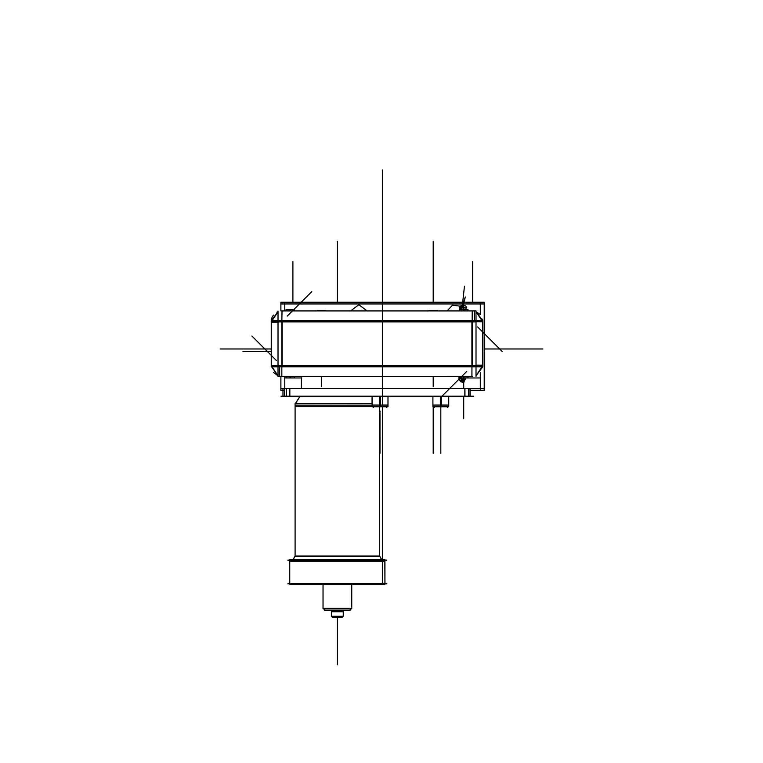 <?xml version="1.0" encoding="UTF-8"?>
<svg xmlns="http://www.w3.org/2000/svg" width="763" height="763" viewBox="0 0 763 763"><rect width="100%" height="100%" fill="white"/><g stroke="black" fill="none" stroke-linecap="round" stroke-linejoin="round"><path stroke-width="1.14" d="M372.086 405.201L295.071 405.201L295.071 403.57L295.062 556.036L379.678 556.036L379.602 406.851M384.876 559.66L384.972 584.296L384.876 559.66M289.778 559.66L289.778 584.296L384.972 584.296L384.972 559.66L289.778 559.66L289.778 584.296L289.778 559.66M339.916 406.565L295.071 406.565L372.086 406.565L295.071 406.565L372.086 406.565L295.071 406.565L295.071 556.036L295.071 403.57L372.086 403.57L295.071 403.598L295.071 405.201M295.071 556.16L379.678 556.16L295.071 556.16L379.678 556.16L381.777 559.66L379.678 556.16L381.777 559.66L379.678 556.16L295.071 556.16L292.973 559.66L295.062 556.036L292.973 559.66L295.071 556.16L292.973 559.66L295.071 556.16L370.475 556.16M440.318 406.498L448.749 406.498L440.318 406.708L440.318 396.321M433.317 406.746L441.31 406.498M440.346 406.746L448.31 406.746M387.947 396.321L387.947 406.708L379.526 406.708L387.518 406.746M387.947 406.498L379.516 406.498M372.516 406.746L380.518 406.708L372.086 406.708L372.086 396.321M372.086 406.498L380.518 406.498M351.714 584.296L351.714 608.788L351.714 584.296L351.714 608.788L323.035 608.788L323.064 584.296M351.724 608.197L322.997 608.197L323.035 584.296L323.035 608.206M351.142 608.788L349.712 610.219L325.019 610.219L323.607 608.788M331.466 610.219L331.447 616.313L331.447 610.219L331.447 616.313L331.447 610.219L331.447 616.189L331.447 610.219L331.447 616.189L343.293 616.189L331.447 616.189L343.293 616.189L331.447 616.189L331.447 610.219L331.447 616.313L343.293 616.313L341.938 617.544M323.035 608.235L351.714 608.235L323.035 608.235L351.714 608.235L323.035 608.235L323.035 608.788L323.035 608.235L323.035 608.788L323.035 608.235L351.705 608.235L323.064 608.235M281.49 310.951L476.017 310.951L476.017 376.426M278.018 311.046L278.018 366.841L482.779 366.841L476.017 375.816L482.779 365.544M282.062 310.951L281.824 322.272M482.779 321.767L277.703 321.528M325.763 310.951L325.763 310.427L321.242 310.427L321.242 310.951M475.978 320.641L476.017 311.046M482.779 321.194L476.017 311.657L482.741 320.641L476.017 311.657L482.741 320.641L476.017 311.657L482.741 320.641L476.017 311.657L482.779 321.862L482.779 365.2L476.017 365.2M472.535 376.521L278.018 376.426M271.256 366.278L278.018 375.816L271.256 365.62L271.256 322.272L278.018 322.272M278.047 366.841L278.047 376.521L278.018 366.841L271.246 366.841L271.246 320.641L278.018 311.657L271.256 321.929M271.256 321.194L271.246 320.641L482.779 320.641L482.779 366.278M271.256 365.706L476.331 365.944M281.824 320.641L281.824 376.521M471.963 376.521L472.202 310.951M459.517 310.951L459.517 309.635L464.009 309.635L464.009 310.951M459.517 376.521L459.517 377.838L464.009 377.838L464.009 376.521M463.475 310.951L463.475 309.635L467.977 309.635L467.977 310.951M463.475 376.521L463.475 377.838L467.977 377.838L467.977 376.521M286.058 310.951L286.058 309.635L290.55 309.635L290.55 310.951M286.058 376.521L286.058 377.838L290.55 377.838L290.55 376.521M290.026 310.951L290.026 309.635L294.518 309.635L294.518 310.951M290.026 376.521L290.026 377.838L294.518 377.838L294.518 376.521M437.447 310.951L437.447 310.427L432.936 310.427L432.936 310.951M433.47 310.951L433.47 310.427L428.949 310.427L428.949 310.951M321.776 310.951L321.776 310.427L317.255 310.427L317.255 310.951M295.147 406.565L334.833 406.565M295.147 556.16L304.265 556.16M436.77 406.498L440.814 406.498L440.814 396.321L440.814 406.708L440.814 396.321L440.814 406.498L448.72 406.498L440.814 406.498M375.978 406.498L380.022 406.498L380.022 396.321L380.022 406.708L380.022 396.321L380.022 406.498L387.928 406.498L380.022 406.498M331.447 616.189L343.293 616.189L343.293 610.219L343.283 616.313L341.948 617.544L343.293 616.313L341.948 617.544L343.293 616.313L341.948 617.544L343.293 616.313L341.948 617.544L343.293 616.313L343.293 610.219L343.293 616.189M476.017 365.944L482.779 365.944L476.017 365.944M278.018 321.528L271.246 321.528L278.018 321.528M463.742 309.635L463.742 305.133L465.764 306.068L466.307 307.127L465.831 309.406L466.317 307.174L465.792 306.097L463.742 305.133L463.742 309.635L463.742 305.133L463.742 309.635L463.742 305.133L461.663 306.144L461.176 308.424L461.863 309.635L461.157 307.212L461.672 306.135L463.742 305.133L463.866 309.635M463.742 378.114L463.742 382.339L463.914 378.114L463.952 379.697L463.914 378.114L465.859 378.114L462.216 378.114M382.559 302.282L382.559 405.077M459.994 309.635L459.545 307.289L460.947 305.639L459.994 309.635M459.994 377.838L459.545 380.184L460.947 381.843L459.545 380.203L459.994 377.838M382.559 311.552L382.559 391.123M350.599 310.951L358.868 304.685L367.137 310.951M447.099 310.951L452.421 305.21L460.194 306.173M382.559 311.8L382.559 305.849L382.559 311.8M382.559 401.7L382.559 395.749L382.559 401.7M382.559 206.239L382.559 200.297L382.559 206.239M382.559 399.163L382.559 393.212L382.559 399.163M280.918 310.951L280.918 302.282L484.19 302.282L484.19 390.274L470.103 390.274M280.918 376.521L280.918 390.274L284.599 390.274M484.19 303.97L280.918 303.97M284.828 302.282L284.828 310.951M284.828 376.521L284.828 388.434M280.918 388.586L284.599 388.586M470.103 388.586L484.19 388.586M480.289 390.274L480.289 372.773M480.289 314.699L480.289 302.282M360.565 376.521L357.17 376.521M480.614 378.009L465.935 378.009M301.375 377.79L301.375 388.434M465.859 378.114L463.742 382.339L463.742 388.434M300.069 396.321L295.5 403.57M299.993 396.321L295.415 403.57L299.993 396.321M381.691 559.66L379.602 556.036M293.059 559.66L295.147 556.036M386.87 560.137L287.88 560.137M289.778 559.689L289.778 561.291L289.778 559.689M384.972 561.291L384.972 559.689L384.972 561.291L289.778 561.291M386.87 583.829L287.88 583.829M473.709 388.586L280.994 388.586M473.709 396.169L280.994 396.169M470.008 388.434L470.008 396.321M468.434 396.321L468.434 388.434L470.103 388.434L470.103 396.321L284.599 396.321L284.599 388.434L286.278 388.434L286.278 396.321M464.829 388.434L464.829 396.321M464.925 388.586L464.925 396.169L464.925 388.586M468.434 388.434L286.278 388.434M289.778 388.586L289.778 396.169L289.778 388.586M289.883 388.434L289.883 396.321M284.704 388.434L284.704 396.321M284.599 388.434L282.987 388.434L282.987 396.321L284.599 396.321M470.103 388.434L470.103 396.321M433.002 406.746L448.625 406.746M432.879 396.321L432.879 406.498L432.879 405.077L440.814 405.077L440.814 406.679L440.814 405.077L448.749 405.077L448.749 406.498L448.749 396.321M441.31 406.708L441.31 396.321M372.21 406.746L387.833 406.746M379.526 406.708L379.526 396.321M372.086 406.679L372.086 405.077L380.022 405.077L380.022 406.679L380.022 405.077L387.947 405.077L387.947 406.679M380.518 406.708L380.518 396.321M301.7 378.009L284.504 378.009M350.265 610.181L324.485 610.181M331.466 616.313L332.802 617.544M342.129 617.544L332.62 617.544M343.293 611.697L331.447 611.697M281.824 321.528L472.202 321.528L472.202 365.944L281.824 365.944L281.824 321.528L281.824 365.944L472.202 365.944L472.202 321.528L281.824 321.528L281.824 365.944L472.202 365.944L472.202 321.528L281.824 321.528L472.202 321.528L472.202 365.944L281.824 365.944L281.824 321.528L281.824 365.944L472.202 365.944L472.202 321.528L281.824 321.528M474.376 320.641L474.376 310.951L472.535 310.951M471.877 310.951L282.157 310.951M476.017 321.862L278.018 321.862M475.978 321.528L474.376 321.528M278.018 311.657L271.285 320.641L278.018 311.657L271.285 320.641L278.018 311.657L271.285 320.641L278.018 311.657L276.835 312.201M282.157 321.862L282.157 365.62M279.649 366.841L279.649 376.521L281.49 376.521M282.224 376.521L471.877 376.521M278.018 365.62L476.017 365.62M278.047 365.944L279.649 365.944M471.877 365.62L471.877 321.862M472.202 366.803L472.202 365.2M463.742 305.133L463.627 309.635M462.788 305.19L463.532 305.143L461.453 309.635L463.36 305.162L461.453 309.635L463.332 305.133L461.453 309.635L462.035 305.467L463.503 305.143L461.453 309.635L463.208 305.19M463.122 305.143L465.296 297.036L461.043 309.635L462.941 305.162L461.033 309.635L461.625 305.467L463.093 305.143L461.052 309.635L462.76 305.143L463.532 305.143M460.356 307.098L462.702 305.143L460.623 309.635L462.531 305.162M459.097 310.951L459.812 309.377M459.221 310.951L459.517 310.427M463.532 379.697L464.009 378.114M465.621 377.838L463.58 382.339L463.952 379.697L463.914 382.339L461.443 377.838L463.742 382.339M463.503 382.33L462.035 382.005L461.453 377.838L463.208 382.282M463.093 382.33L461.625 382.005L461.033 377.838L463.112 382.33M460.375 380.441L462.702 382.33L460.623 377.838L462.702 382.33M460.375 378.953L460.623 377.838M459.812 378.105L459.097 376.521M459.517 377.046L459.221 376.521M379.678 406.851L379.678 556.036L379.678 406.851M289.778 560.137L289.778 583.829L289.778 560.137M384.972 560.137L384.972 583.829L384.972 560.137M323.579 608.788L325.019 610.219L323.579 608.788M351.171 608.788L349.731 610.219L351.171 608.788M379.678 556.16L381.777 559.66L379.678 556.16M382.559 386.04L382.559 378.391M382.559 404.657L382.559 569.789M382.559 375.358L382.559 338.343M382.559 380.708L382.559 383.293L382.559 380.708M382.559 382.463L382.559 378.438L382.559 382.463M382.559 378.438L382.559 383.293L382.559 378.438M484.19 348.939L519.994 348.939L484.19 348.939M433.203 302.282L433.203 264.217L433.203 302.282M337.37 302.282L337.37 264.217L337.37 302.282M292.868 302.282L292.868 261.661L292.868 302.282M472.669 302.282L472.669 261.661L472.669 302.282M382.559 206.83L382.559 198.199L382.559 206.83M382.559 227.126L382.559 224.646L382.559 227.126M382.559 169.949L382.559 302.854L382.559 169.949M337.37 283.636L337.37 241.337L337.37 283.636M433.203 283.636L433.203 241.337L433.203 283.636M271.246 351.562L242.949 351.562L271.246 351.562M500.576 348.939L542.875 348.939L500.576 348.939M262.424 348.939L220.126 348.939L262.424 348.939M271.246 348.939L243.006 348.939L271.246 348.939M433.203 410.98L433.203 453.289L433.203 410.98M433.203 406.708L433.203 430.408L433.203 406.708M295.071 406.565L295.071 403.57M382.559 170.788L382.559 303.693L382.559 170.788M382.559 170.874L382.559 303.779L382.559 170.874M382.559 303.97L382.559 302.463M440.814 411.076L440.814 453.384L440.814 411.076M380.022 411.076L380.022 453.384L380.022 411.076M382.559 282.138L382.559 280.565L382.559 282.138M382.559 278.428L382.559 277.532L382.559 278.428M382.559 225.161L382.559 226.916L382.559 225.161M382.559 229.091L382.559 226.296L382.559 229.091M382.559 415.587L382.559 413.861L382.559 415.587M382.559 238.38L382.559 236.654L382.559 238.38M382.559 282.682L382.559 280.956L382.559 282.682M382.559 381.643L382.559 378.849L382.559 381.643M382.559 379.058L382.559 380.508L382.559 379.058M382.559 382.053L382.559 381.128L382.559 382.053M337.37 617.544L337.37 658.498L337.37 617.544M337.37 622.579L337.37 664.888L337.37 622.579M382.559 170.34L382.559 303.254L382.559 170.34M382.559 376.521L382.559 388.434L382.559 376.521M382.559 584.296L382.559 406.746M440.814 406.851L440.814 430.885L440.814 406.851M382.559 393.87L382.559 404.447L382.559 393.87M287.279 316.073L311.743 291.609M321.509 386.688L321.509 376.521L321.509 386.688M321.509 310.951L321.509 310.427L321.509 310.951M382.559 314.547L382.559 363.751L382.559 314.547M382.559 349.025L382.559 357.485L382.559 349.025M276.378 360.498L251.914 336.035M466.756 371.4L442.292 395.863M477.657 326.974L502.121 351.438M463.742 376.521L463.742 377.838L463.742 376.521M290.283 309.635L290.283 310.951L290.283 309.635M290.283 376.521L290.283 377.838L290.283 376.521M433.203 386.688L433.203 376.521L433.203 386.688M433.203 310.951L433.203 310.427L433.203 310.951M463.742 396.321L463.742 418.83L463.742 396.321M463.914 307.775L466.651 307.775L463.914 307.775M462.34 305.133L464.438 286.135L462.34 305.133M458.964 376.521L458.964 379.135L458.964 376.521M382.559 292.334L382.559 272.505L382.559 292.334M434.29 407.308L433.241 406.708M447.337 407.308L448.386 406.708M373.489 407.308L372.449 406.708M386.545 407.308L387.594 406.708M343.293 610.219L343.293 616.313M273.412 315.119L272.334 316.874M272.01 317.599L271.466 319.42M482.741 320.641L482.512 319.163M479.832 314.203L476.017 311.657M273.593 372.582L278.018 375.816M460.623 309.635L459.994 308.614"/></g></svg>
